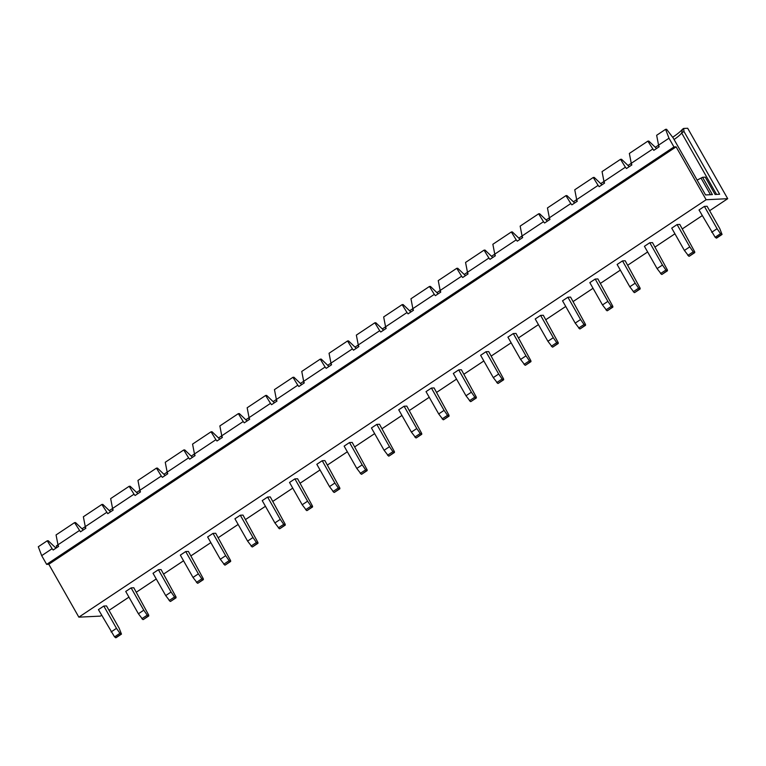 <?xml version="1.0" encoding="UTF-8"?>
<svg xmlns="http://www.w3.org/2000/svg" width="766" height="766" viewBox="0 0 766 766"><rect width="100%" height="100%" fill="white"/><g stroke="black" fill="none" stroke-linecap="round" stroke-linejoin="round"><path stroke-width="1.15" d="M165.169 475.485L157.442 468.083L156.446 468.131L137.957 480.435L139.872 490.297L161.3 476.04L156.446 468.131M137.87 493.649L130.143 486.257L129.148 486.305L110.658 498.599L112.573 508.461L134.002 494.204L129.148 486.305M192.477 457.321L184.74 449.92L183.744 449.968L165.255 462.271L167.17 472.134L188.608 457.867L183.744 449.968M219.775 439.148L212.038 431.756L211.043 431.804L192.563 444.108L194.468 453.97L215.907 439.703L211.043 431.804M247.073 420.984L239.346 413.592L238.341 413.64L219.861 425.934L221.767 435.797L243.205 421.539L238.341 413.64M274.372 402.82L266.645 395.419L265.649 395.467L247.159 407.771L249.065 417.633L270.503 403.376L265.649 395.467M301.67 384.656L293.943 377.255L292.947 377.303L274.458 389.607L276.373 399.469L297.802 385.202L292.947 377.303M328.968 366.493L321.241 359.091L320.245 359.139L301.756 371.443L303.671 381.305L325.1 367.038L320.245 359.139M356.267 348.319L348.54 340.927L347.544 340.975L329.054 353.27L330.969 363.132L352.398 348.875L347.544 340.975M383.575 330.156L375.838 322.754L374.842 322.802L356.353 335.106L358.268 344.968L379.706 330.711L374.842 322.802M410.873 311.992L403.136 304.59L402.14 304.638L383.661 316.942L385.566 326.804L407.005 312.538L402.14 304.638M438.171 293.828L430.444 286.427L429.439 286.474L410.959 298.778L412.864 308.641L434.303 294.374L429.439 286.474M465.469 275.655L457.742 268.263L456.747 268.311L438.257 280.605L440.163 290.477L461.601 276.21L456.747 268.311M492.768 257.491L485.041 250.089L484.045 250.137L465.556 262.441L467.471 272.303L488.9 258.046L484.045 250.137M520.066 239.327L512.339 231.926L511.343 231.974L492.854 244.277L494.769 254.14L516.198 239.873L511.343 231.974M547.364 221.163L539.637 213.762L538.642 213.81L520.152 226.114L522.067 235.976L543.496 221.709L538.642 213.81M574.663 202.99L566.936 195.598L565.94 195.646L547.451 207.94L549.366 217.812L570.804 203.545L565.94 195.646M601.971 184.826L594.234 177.425L593.238 177.482L574.759 189.776L576.664 199.639L598.102 185.382L593.238 177.482M629.269 166.662L621.532 159.261L620.537 159.309L602.057 171.613L603.962 181.475L625.401 167.208L620.537 159.309M697.127 180.096L702.566 177.291L712.399 194.602L705.553 194.937L673.218 138.004L666.602 129.282L665.597 129.33L668.986 138.206L658.568 145.147L659.153 146.775L653.781 150.347L647.845 141.145L648.84 141.097L656.567 148.499M647.845 141.145L629.355 153.449L631.261 163.311L652.699 149.044M134.002 494.204L135.084 495.506L140.456 491.925L139.872 490.297M110.572 511.812L102.845 504.421L101.849 504.468L107.786 513.67L113.157 510.099L112.573 508.461M106.704 512.368L85.275 526.635L83.36 516.772L101.849 504.468M83.274 529.986L75.547 522.584L74.551 522.632L80.487 531.834L85.859 528.262L85.275 526.635M79.405 530.532L57.977 544.798L58.561 546.426L53.189 550.007L52.107 548.705L41.69 555.637L46.649 564.379L48.804 564.274L78.85 617.157L100.403 616.113L101.648 615.28M668.986 138.206L673.956 146.957L46.649 564.379M625.401 167.208L626.483 168.52L631.854 164.939L631.261 163.311M598.102 185.382L599.175 186.684L604.556 183.103L603.962 181.475M570.804 203.545L571.876 204.848L577.258 201.276L576.664 199.639M543.496 221.709L544.578 223.011L549.95 219.44L549.366 217.812M516.198 239.873L517.28 241.185L522.651 237.604L522.067 235.976M488.9 258.046L489.981 259.348L495.353 255.767L494.769 254.14M461.601 276.21L462.683 277.512L468.055 273.941L467.471 272.303M434.303 294.374L435.385 295.676L440.756 292.105L440.163 290.477M407.005 312.538L408.077 313.849L413.458 310.268L412.864 308.641M379.706 330.711L380.779 332.013L386.16 328.432L385.566 326.804M352.398 348.875L353.48 350.177L358.852 346.605L358.268 344.968M325.1 367.038L326.182 368.341L331.554 364.769L330.969 363.132M297.802 385.202L298.884 386.514L304.255 382.933L303.671 381.305M270.503 403.376L271.585 404.678L276.957 401.097L276.373 399.469M243.205 421.539L244.287 422.842L249.659 419.27L249.065 417.633M215.907 439.703L216.979 441.005L222.36 437.434L221.767 435.797M188.608 457.867L189.681 459.169L195.062 455.598L194.468 453.97M161.3 476.04L162.382 477.342L167.754 473.761L167.17 472.134M113.023 510.185L112.133 508.758A22.683 4.29 150.4 0 0 112.602 508.538M109.327 510.625L112.133 508.758M140.322 492.021L139.431 490.594A22.683 4.29 150.4 0 0 139.9 490.374M136.626 492.461L139.431 490.594M167.62 473.857L166.729 472.43A22.683 4.29 150.4 0 0 167.199 472.21M163.924 474.288L166.729 472.43M194.918 455.684L194.028 454.257A22.683 4.29 150.4 0 0 194.497 454.037M191.222 456.124L194.028 454.257M222.226 437.52L221.326 436.093A22.683 4.29 150.4 0 0 221.795 435.873M218.53 437.96L221.326 436.093M249.525 419.356L248.624 417.93A22.683 4.29 150.4 0 0 249.094 417.709M245.829 419.797L248.624 417.93M276.823 401.192L275.932 399.766A22.683 4.29 150.4 0 0 276.392 399.546M273.127 401.623L275.932 399.766M304.121 383.029L303.231 381.592A22.683 4.29 150.4 0 0 303.7 381.372M300.425 383.46L303.231 381.592M331.419 364.855L330.529 363.429A22.683 4.29 150.4 0 0 330.998 363.208M327.724 365.296L330.529 363.429M358.718 346.692L357.827 345.265A22.683 4.29 150.4 0 0 358.296 345.045M355.022 347.132L357.827 345.265M386.016 328.528L385.126 327.101A22.683 4.29 150.4 0 0 385.595 326.881M382.32 328.959L385.126 327.101M413.314 310.364L412.424 308.928A22.683 4.29 150.4 0 0 412.893 308.708M409.628 310.795L412.424 308.928M440.622 292.191L439.722 290.764A22.683 4.29 150.4 0 0 440.191 290.544M436.926 292.631L439.722 290.764M467.921 274.027L467.03 272.6A22.683 4.29 150.4 0 0 467.49 272.38M464.225 274.467L467.03 272.6M495.219 255.863L494.329 254.436A22.683 4.29 150.4 0 0 494.798 254.216M491.523 256.304L494.329 254.436M522.517 237.699L521.627 236.273A22.683 4.29 150.4 0 0 522.096 236.052M518.821 238.13L521.627 236.273M549.816 219.526L548.925 218.099A22.683 4.29 150.4 0 0 549.394 217.879M546.12 219.966L548.925 218.099M577.114 201.362L576.223 199.936A22.683 4.29 150.4 0 0 576.693 199.715M573.418 201.803L576.223 199.936M604.412 183.198L603.522 181.772A22.683 4.29 150.4 0 0 603.991 181.552M600.716 183.639L603.522 181.772M631.72 165.035L630.82 163.608A22.683 4.29 150.4 0 0 631.289 163.388M628.024 165.466L630.82 163.608M74.551 522.632L56.062 534.936L57.977 544.798M85.725 528.348L84.834 526.922A22.683 4.29 150.4 0 0 85.294 526.702M82.029 528.789L84.834 526.922M672.653 137.267A22.683 4.29 150.4 0 0 682.468 129.243L683.645 128.449L683.971 131.455L719.647 194.248L715.09 194.468L705.256 177.157L702.566 177.291M52.107 548.705L47.243 540.796L48.248 540.748L55.975 548.15M47.243 540.796L38.3 546.752L41.69 555.637M673.956 146.957L676.11 146.852L706.147 199.734L78.85 617.157M676.11 146.852L48.804 564.274M677.096 224.562L671.725 228.144L684.392 250.444L689.773 246.863L677.096 224.562L679.796 224.428L694.685 251.765L694.752 252.627L689.285 256.237L694.752 252.627M649.798 242.726L644.426 246.307L657.094 268.607L662.466 265.036L649.798 242.726L652.498 242.602L667.387 269.929L667.454 270.8L661.987 274.4L667.454 270.8M622.499 260.9L617.128 264.471L629.796 286.771L635.167 283.2L622.499 260.9L625.19 260.766L640.089 288.093L640.156 288.964L634.688 292.564L640.156 288.964M595.201 279.063L589.83 282.635L602.497 304.945L607.869 301.364L595.201 279.063L597.892 278.929L612.79 306.266L612.857 307.128L607.39 310.737L612.857 307.128M567.903 297.227L562.531 300.808L575.199 323.108L580.571 319.527L567.903 297.227L570.593 297.093L585.492 324.43L585.559 325.291L580.092 328.901L585.559 325.291M540.605 315.391L535.223 318.972L547.901 341.272L553.272 337.701L540.605 315.391L543.295 315.266L558.194 342.594L558.261 343.465L552.793 347.065L558.261 343.465M513.297 333.564L507.925 337.136L520.593 359.436L525.974 355.864L513.297 333.564L515.997 333.43L530.886 360.757L530.962 361.629L525.486 365.229L530.962 361.629M485.998 351.728L480.627 355.3L493.294 377.609L498.676 374.028L485.998 351.728L488.698 351.594L503.588 378.931L503.655 379.792L498.187 383.402L503.655 379.792M458.7 369.892L453.328 373.463L465.996 395.773L471.368 392.192L458.7 369.892L461.4 369.758L476.289 397.094L476.356 397.956L470.889 401.566L476.356 397.956M431.402 388.056L426.03 391.637L438.698 413.937L444.069 410.365L431.402 388.056L434.092 387.931L448.991 415.258L449.058 416.13L443.591 419.73L449.058 416.13M404.103 406.219L398.732 409.8L411.399 432.101L416.771 428.529L404.103 406.219L406.794 406.095L421.693 433.422L421.76 434.293L416.292 437.893L421.76 434.293M376.805 424.393L371.433 427.964L384.101 450.274L389.473 446.693L376.805 424.393L379.496 424.259L394.394 451.595L394.461 452.457L388.994 456.067L394.461 452.457M349.507 442.556L344.125 446.128L356.803 468.438L362.174 464.857L349.507 442.556L352.197 442.422L367.096 469.759L367.163 470.621L361.696 474.231L367.163 470.621M322.208 460.72L316.827 464.301L329.495 486.601L334.876 483.03L322.208 460.72L324.899 460.596L339.788 487.923L339.865 488.794L334.388 492.394L339.865 488.794M294.9 478.884L289.529 482.465L302.197 504.765L307.578 501.194L294.9 478.884L297.601 478.76L312.49 506.087L312.566 506.958L307.089 510.558L312.566 506.958M267.602 497.057L262.231 500.629L274.898 522.929L280.27 519.358L267.602 497.057L270.302 496.923L285.191 524.26L285.258 525.122L279.791 528.732L285.258 525.122M240.304 515.221L234.932 518.793L247.6 541.102L252.971 537.521L240.304 515.221L242.994 515.087L257.893 542.424L257.96 543.285L252.493 546.895L257.96 543.285M213.005 533.385L207.634 536.966L220.302 559.266L225.673 555.685L213.005 533.385L215.696 533.26L230.595 560.588L230.662 561.449L225.194 565.059L230.662 561.449M185.707 551.549L180.336 555.13L193.003 577.43L198.375 573.858L185.707 551.549L188.398 551.424L203.296 578.751L203.363 579.623L197.896 583.223L203.363 579.623M158.409 569.722L153.028 573.294L165.705 595.594L171.077 592.022L158.409 569.722L161.099 569.588L175.998 596.925L176.065 597.786L170.598 601.396L176.065 597.786M131.11 587.886L125.729 591.457L138.407 613.767L143.778 610.186L131.11 587.886L133.801 587.752L148.7 615.088L148.767 615.95L143.299 619.56L148.767 615.95M98.431 609.631L103.803 606.05L106.503 605.916L119.17 628.225L121.468 634.114L116.087 637.695L114.555 636.9L98.431 609.631M699.023 209.97L704.394 206.399L707.095 206.265L719.762 228.574L722.06 234.463L716.679 238.044L715.147 237.249L699.023 209.97M706.147 199.734L727.7 198.691L709.622 210.717M702.24 215.629L682.324 228.881M674.942 233.793L655.026 247.045M647.643 251.966L627.718 265.218M620.336 270.13L600.42 283.382M593.037 288.294L573.121 301.545M565.739 306.457L545.823 319.709M538.441 324.631L518.525 337.883M511.142 342.795L491.226 356.046M483.844 360.958L463.928 374.21M456.546 379.122L436.62 392.374M429.238 397.286L409.322 410.547M401.939 415.459L382.023 428.711M374.641 433.623L354.725 446.875M347.343 451.787L327.427 465.039M320.044 469.951L300.128 483.212M292.746 488.124L272.83 501.376M265.448 506.288L245.522 519.539M238.14 524.451L218.224 537.703M210.841 542.615L190.925 555.877M183.543 560.789L163.627 574.04M156.245 578.952L136.329 592.204M128.947 597.116L109.031 610.368M727.7 198.691L687.686 128.257L683.645 128.449M655.323 147.302L658.118 145.435A22.683 4.29 150.4 0 0 658.588 145.214M56.55 547.767L56.349 545.88L57.527 545.095A22.683 4.29 150.4 0 0 57.996 544.875M683.971 131.455L681.663 132.987L716.555 194.401M665.597 129.33L656.654 135.285L658.568 145.147M682.468 129.243L681.663 132.987A19.246 3.639 -29.6 0 1 674.08 139.517M701.12 178.248L710.455 194.698M57.527 545.095L58.427 546.522M658.118 145.435L659.019 146.861M711.691 232.28L717.072 228.699L720.519 233.668L722.06 234.463M717.072 228.699L704.394 206.399M111.099 631.931L116.48 628.35L119.927 633.319L121.468 634.114M116.48 628.35L103.803 606.05M143.778 610.186L147.235 615.155L148.671 615.979M148.25 615.998L143.299 619.56M142.869 619.579L138.407 613.767M171.077 592.022L174.533 596.992L175.969 597.815M175.548 597.834L170.598 601.396M170.167 601.415L165.705 595.594M198.375 573.858L201.831 578.828L203.268 579.651M202.846 579.67L197.896 583.223M197.475 583.242L193.003 577.43M225.673 555.685L229.13 560.655L230.566 561.488M230.145 561.507L225.194 565.059M224.773 565.078L220.302 559.266M252.971 537.521L256.428 542.491L257.864 543.314M257.443 543.333L252.493 546.895M252.071 546.914L247.6 541.102M280.27 519.358L283.726 524.327L285.163 525.15M284.741 525.17L279.791 528.732M279.37 528.751L274.898 522.929M307.578 501.194L311.025 506.163L312.471 506.987M312.04 507.006L307.089 510.558M306.668 510.577L302.197 504.765M334.876 483.03L338.333 487.999L339.769 488.823M339.348 488.842L334.388 492.394M333.966 492.414L329.495 486.601M362.174 464.857L365.631 469.826L367.067 470.65M366.646 470.669L361.696 474.231M361.265 474.25L356.803 468.438M389.473 446.693L392.929 451.662L394.366 452.486M393.944 452.505L388.994 456.067M388.573 456.086L384.101 450.274M416.771 428.529L420.228 433.499L421.664 434.322M421.243 434.341L416.292 437.893M415.871 437.913L411.399 432.101M444.069 410.365L447.526 415.335L448.962 416.158M448.541 416.177L443.591 419.73M443.169 419.749L438.698 413.937M471.368 392.192L474.824 397.161L476.26 397.985M475.839 398.014L470.889 401.566M470.468 401.585L465.996 395.773M498.676 374.028L502.123 378.998L503.568 379.821M503.138 379.84L498.187 383.402M497.766 383.421L493.294 377.609M525.974 355.864L529.43 360.834L530.867 361.657M530.436 361.676L525.486 365.229M525.064 365.258L520.593 359.436M553.272 337.701L556.729 342.67L558.165 343.494M557.744 343.513L552.793 347.065M552.363 347.084L547.901 341.272M580.571 319.527L584.027 324.497L585.463 325.32M585.042 325.349L580.092 328.901M579.67 328.92L575.199 323.108M607.869 301.364L611.325 306.333L612.762 307.156M612.34 307.176L607.39 310.737M606.969 310.757L602.497 304.945M635.167 283.2L638.624 288.169L640.06 288.993M639.639 289.012L634.688 292.564M634.267 292.593L629.796 286.771M662.466 265.036L665.922 270.005L667.358 270.829M666.937 270.848L661.987 274.4M661.565 274.42L657.094 268.607M689.773 246.863L693.22 251.832L694.666 252.656M694.235 252.684L689.285 256.237M688.864 256.256L684.392 250.444M716.583 238.073L721.965 234.492M721.534 234.511L716.162 238.092M115.992 637.724L121.373 634.152M120.942 634.171L115.57 637.743M114.555 636.9L119.927 633.319M715.147 237.249L720.519 233.668M141.854 618.737L147.235 615.155M169.152 600.563L174.533 596.992M196.46 582.399L201.831 578.828M223.758 564.236L229.13 560.655M251.056 546.072L256.428 542.491M278.355 527.898L283.726 524.327M305.653 509.735L311.025 506.163M332.951 491.571L338.333 487.999M360.25 473.407L365.631 469.826M387.558 455.234L392.929 451.662M414.856 437.07L420.228 433.499M442.154 418.906L447.526 415.335M469.453 400.742L474.824 397.161M496.751 382.579L502.123 378.998M524.049 364.405L529.43 360.834M551.348 346.242L556.729 342.67M578.656 328.078L584.027 324.497M605.954 309.914L611.325 306.333M633.252 291.741L638.624 288.169M660.551 273.577L665.922 270.005M687.849 255.413L693.22 251.832"/></g></svg>
